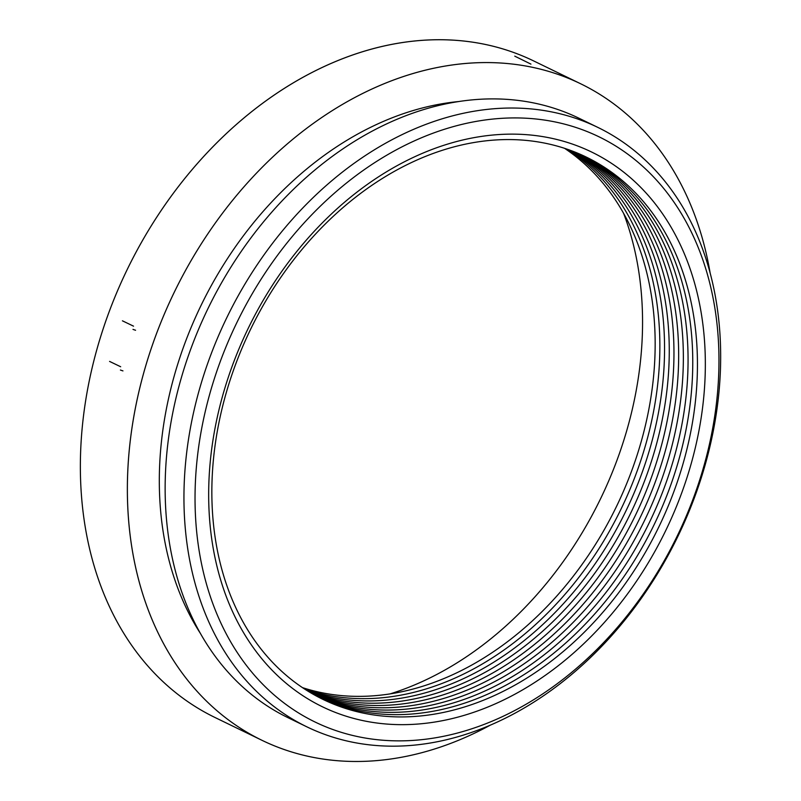 <?xml version="1.0" encoding="UTF-8"?>
<svg xmlns="http://www.w3.org/2000/svg" width="801" height="801" viewBox="0 0 801 801"><rect width="100%" height="100%" fill="white"/><g stroke="black" fill="none" stroke-linecap="round" stroke-linejoin="round"><path stroke-width="1.2" d="M480.77 120.631A325.236 244.685 115.9 0 0 219.184 619.303A325.236 244.685 115.9 0 0 671.078 548.214A325.236 244.685 115.9 0 0 480.77 120.631M479.529 136.701A308.305 231.95 -64.1 0 1 659.944 542.027A308.305 231.95 -64.1 0 1 231.559 609.411A308.305 231.95 -64.1 0 1 479.529 136.701M476.645 110.808A333.166 250.653 -64.1 0 1 597.886 127.419A333.166 250.653 -64.1 0 1 677.766 536.62A333.166 250.653 -64.1 0 1 306.733 726.777A333.166 250.653 -64.1 0 1 198.598 392.35A333.166 250.653 -64.1 0 1 476.645 110.808M597.886 127.419L579.083 118.278A333.166 250.653 115.9 0 0 457.842 101.677A333.166 250.653 115.9 0 0 179.794 383.218A333.166 250.653 115.9 0 0 287.929 717.646L306.733 726.777M200.37 633.381A325.236 244.685 -64.1 0 1 197.537 312.841A325.236 244.685 -64.1 0 1 445.046 103.269A325.236 244.685 -64.1 0 1 458.723 101.537M447.939 65.622A364.896 274.523 -64.1 0 1 580.725 83.805A364.896 274.523 -64.1 0 1 710.117 272.861A364.896 274.523 115.9 0 0 580.725 83.805A364.896 274.523 115.9 0 0 174.358 292.075A364.896 274.523 115.9 0 0 261.847 740.244A364.896 274.523 -64.1 0 1 143.409 373.967A364.896 274.523 -64.1 0 1 447.939 65.622M490.432 725.085A364.896 274.523 -64.1 0 1 261.847 740.244A364.896 274.523 115.9 0 0 275.194 746.162A364.896 274.523 115.9 0 0 490.432 725.085M400.941 42.783A364.896 274.523 -64.1 0 1 533.726 60.966L580.725 83.805L533.726 60.966A364.896 274.523 -64.1 0 0 127.349 269.236A364.896 274.523 -64.1 0 0 214.838 717.416A364.896 274.523 -64.1 0 1 96.41 351.138A364.896 274.523 -64.1 0 1 400.941 42.783M623.589 213.306A327.219 246.177 -64.1 0 1 390.137 693.876M564.515 148.285A301.436 226.783 -64.1 0 1 616.339 506.783A301.436 226.783 -64.1 0 1 302.508 687.638M567.008 149.116A301.436 226.783 -64.1 0 1 621.045 509.066A301.436 226.783 -64.1 0 1 304.71 689.09M569.491 149.987A301.436 226.783 -64.1 0 1 625.741 511.348A301.436 226.783 -64.1 0 1 306.923 690.502M571.954 150.898A301.436 226.783 -64.1 0 1 630.447 513.631A301.436 226.783 -64.1 0 1 309.166 691.874M574.407 151.84A301.436 226.783 -64.1 0 1 635.143 515.914A301.436 226.783 -64.1 0 1 311.419 693.215M576.83 152.821A301.436 226.783 -64.1 0 1 639.849 518.197A301.436 226.783 -64.1 0 1 313.692 694.517M579.243 153.832A301.436 226.783 -64.1 0 1 644.545 520.48A301.436 226.783 -64.1 0 1 315.974 695.789M581.636 154.883A301.436 226.783 -64.1 0 1 649.251 522.763A301.436 226.783 -64.1 0 1 318.287 697.02M584.019 155.975A301.436 226.783 -64.1 0 1 653.946 525.045A301.436 226.783 -64.1 0 1 320.61 698.222M476.685 142.077A301.436 226.783 -64.1 0 1 653.065 538.372A301.436 226.783 -64.1 0 1 234.232 604.264A301.436 226.783 -64.1 0 1 476.685 142.077M514.773 56.16L530.933 64.12M132.986 329.391L135.569 330.262M133.527 326.157L122.433 320.821M120.4 370.032L122.953 370.903M120.671 366.748L109.577 361.411M261.847 740.244L214.838 717.416L261.847 740.244"/></g></svg>
